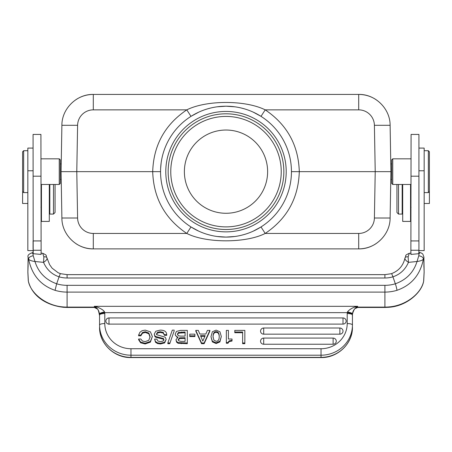 <?xml version="1.0" encoding="UTF-8"?>
<svg xmlns="http://www.w3.org/2000/svg" width="452" height="452" viewBox="0 0 452 452"><rect width="100%" height="100%" fill="white"/><g stroke="black" fill="none" stroke-linecap="round" stroke-linejoin="round"><path stroke-width="0.68" d="M411.077 250.25L418.931 250.25L418.931 134.43L411.077 134.43L410.868 254.431L418.806 253.702L418.931 250.25L418.931 252.685L419.496 252.657C420.083 252.369 421.185 252.832 422.812 254.035L423.914 257.086A4.187 3.91 180 0 1 423.886 257.55L424.14 272.2L423.705 280.799C421.586 293.286 405.772 305.891 388.528 306.948L388.494 307.298L384.901 307.456L384.901 292.099L67.099 292.099L67.099 307.106L94.327 307.106L94.327 306.326L95.564 307.354C97.547 308.315 98.83 310.428 99.412 313.705C99.886 313.208 101.581 312.603 104.502 311.88C103.689 310.298 101.124 308.637 96.801 306.908L94.327 306.326L357.673 306.326L355.199 306.908C351.712 308.14 349.147 309.795 347.498 311.88L347.243 312.654A10.554 10.142 0 0 0 347.204 313.535L347.204 323.564A26.176 25.165 180 0 1 321.027 348.729L321.027 355.204L130.973 355.204L130.973 357.572L321.027 357.572L321.027 355.204A31.414 30.194 180 0 0 352.436 325.005L352.436 314.982A5.238 1.441 180 0 0 347.204 313.535M418.931 254.713L418.931 250.267M418.806 253.702L418.931 253.216M411.071 253.148L409.309 253.278L408.139 256.849C406.263 256.668 405.218 257.064 404.998 258.03C404.67 259.199 405.823 260.64 408.455 262.358L408.139 256.849M396.941 290.331A39.267 36.657 180 0 1 384.901 292.099L384.901 285.331A34.03 31.77 180 0 0 395.336 283.799L392.929 276.822A5.238 0.576 -106.7 0 0 391.421 273.686L384.901 274.641L384.901 278.003A26.176 24.436 0 0 0 392.929 276.822C400.15 274.375 405.325 269.55 408.455 262.358L417.032 261.499C420.597 261.007 422.722 260.199 423.411 259.069C420.275 274.833 411.456 285.252 396.941 290.331A5.238 0.576 -106.7 0 0 395.336 283.799C406.421 279.782 413.653 272.347 417.032 261.499L418.767 255.792C419.151 252.905 419.473 252.035 419.727 253.176M418.767 255.792C421.643 256.233 423.191 257.329 423.411 259.069L423.886 257.55M424.129 271.776L424.14 272.2M423.722 280.686L423.637 281.217C421.976 292.173 406.828 306.332 388.494 307.298M343.011 324.101L343.011 317.942A3.141 3.141 0 0 1 346.153 321.084A3.141 3.017 0 0 1 343.011 324.101L108.988 324.101A3.141 3.017 180 0 1 105.847 321.084A3.141 3.141 0 0 1 108.988 317.942L108.988 324.101M234.797 332L242.622 332L242.622 343.695L244.848 343.695L244.848 330.389L234.797 330.389L234.797 332.717L242.622 332.717M228.418 339.028L228.418 330.389L226.339 330.389L226.339 343.266L227.961 343.266L229.141 341.588L232.023 341.04L232.023 339.028L228.418 339.028L228.418 331.113M210.965 336.678L212.35 341.893L216.135 343.543L219.898 341.938L221.31 336.474L219.898 341.215L216.135 342.819L212.35 341.17L210.965 336.678L212.383 331.723L216.135 330.129L219.932 331.768L221.31 336.474M195.795 331.113L201.53 343.695L204.146 343.695L209.881 331.113L209.881 330.389L207.395 330.389L205.846 334.028L199.824 334.028L198.281 330.389L195.795 330.389L195.795 331.113M189.761 335.83L189.761 336.554L194.919 336.554L194.919 334.158L189.761 334.158L189.761 335.83L194.919 335.83M175.975 339.729L176.562 342.147L178.077 343.294L187.309 343.695L187.309 342.972L178.077 342.571L176.562 341.424L175.975 339.729L178.099 337.13C176.195 336.638 175.246 335.593 175.24 333.988L175.24 334.712L177.207 337.548M169.737 343.695L174.206 330.847L169.737 343.695L167.833 343.695L167.833 342.972L169.737 342.972M156.488 334.599L157.522 333.022L160.251 332.452L163.228 333.107L164.483 335.361L163.228 332.384L160.251 331.734L157.522 332.299L156.488 333.875L156.844 334.762L164.805 337.051L165.455 337.565L166.138 339.401L164.652 342.187L160.528 343.249L157.545 342.825L155.494 341.537L154.601 339.113L156.827 339.113L157.951 341.068L160.579 341.639L162.997 341.091L163.906 339.599L163.325 338.48L155.77 336.548L154.923 335.892L154.262 334.056L154.923 336.61L155.77 337.271L163.325 339.198L163.906 340.322M154.601 339.113L155.494 342.26L157.545 343.548L160.528 343.966L164.652 342.91L166.138 339.401M164.483 335.361L166.709 335.361L166.709 334.638C166.585 331.632 164.409 330.129 160.2 330.129L155.821 331.22L154.262 334.056M138.617 339.734L140.617 342.797L145.12 343.966L150.38 342.158L152.341 336.531L150.38 341.435L145.12 343.249L140.617 342.074L138.617 339.011L138.617 339.734M138.617 339.011L140.849 339.011L142.386 340.983L145.143 341.639L148.793 340.299L150.109 336.678L148.827 333.062L145.273 331.734L142.448 332.519L140.849 335.096L138.617 335.096L138.617 335.819L140.849 335.819L142.448 333.243L145.273 332.452L148.827 333.785L150.109 337.401M263.697 338.073A3.141 3.141 0 0 0 260.555 341.215A3.141 3.017 0 0 0 263.697 344.232L333.124 344.232A3.141 3.017 0 0 0 336.265 341.215A3.141 3.141 0 0 0 333.124 338.073L263.697 338.073L263.697 344.232M263.697 328.005A3.141 3.141 0 0 0 260.555 331.147A3.141 3.017 0 0 0 263.697 334.169L339.87 334.169A3.141 3.017 0 0 0 343.011 331.147A3.141 3.141 0 0 0 339.87 328.005L263.697 328.005L263.697 334.169M99.542 314.524L99.564 315.745L99.542 314.524A5.238 1.435 -5.2 0 1 104.757 312.654L104.502 311.88M27.871 271.776L28.114 257.55L28.589 259.069C29.261 260.194 31.386 261.007 34.968 261.499C38.347 272.347 45.579 279.782 56.664 283.799L59.071 276.822C51.85 274.375 46.675 269.55 43.545 262.358L34.968 261.499L33.233 255.792C32.849 252.905 32.527 252.03 32.273 253.176M33.233 255.792L32.697 255.855C30.086 256.465 28.719 257.538 28.589 259.069C31.894 275.036 40.72 285.461 55.059 290.331A39.267 36.657 180 0 0 67.099 292.099L67.099 285.331L384.901 285.331M33.069 253.216L33.194 253.702L41.132 254.431L40.923 134.43L33.069 134.43L33.194 253.702M40.923 250.25L33.069 250.25L33.069 252.685L32.493 252.657M43.861 256.849L43.545 262.358C46.172 260.646 47.324 259.205 47.002 258.03L46.951 257.798C45.307 255.165 48.172 255.832 42.691 253.278L43.861 256.849C45.754 256.679 46.805 257.069 47.002 258.03L46.957 257.798M40.923 240.927L33.069 240.927L33.069 249.334M33.069 252.86L33.069 254.018M27.86 272.2L28.278 280.686M63.472 306.948C45.98 305.868 30.273 292.992 28.295 280.799L28.363 281.217C32.103 295.924 45.957 305.286 63.506 307.298L63.472 306.948A39.267 36.657 0 0 0 67.099 307.106L67.099 307.456L63.506 307.298M96.801 306.908L95.564 307.354L94.327 307.106L94.327 307.456L67.099 307.456M352.458 314.524A5.238 1.435 -174.8 0 0 347.243 312.654L104.757 312.654A10.543 10.136 0.1 0 1 104.796 313.535A5.238 1.441 0 0 0 99.564 314.982L99.564 315.745C98.7 311.066 97.915 308.795 97.208 308.936L94.327 307.456M33.069 148.092L27.838 148.092L27.838 250.617L33.069 250.617M22.6 191.546L23.645 192.597L23.645 150.708L22.6 151.759L22.6 203.485L27.838 203.485M59.246 158.827L60.297 159.872L60.297 183.433L59.246 184.478L59.246 158.827L40.923 158.827M61.206 178.885L61.89 218.011C61.766 234.605 76.716 249.295 93.298 248.877C86.965 248.837 81.174 247.091 75.936 243.639M61.093 172.274L61.218 179.399M75.936 99.666C81.174 96.214 86.965 94.468 93.298 94.428C76.716 94.01 61.766 108.706 61.89 125.294L61.082 171.653L76.783 171.653L77.597 125.294A15.707 15.707 180 0 1 93.298 109.859L93.298 94.428L358.702 94.428C365.035 94.468 370.826 96.214 376.064 99.666M190.993 226.949L186.789 233.447C206.135 243.283 245.877 243.283 265.211 233.447C287.11 218.661 298.473 198.061 299.297 171.653L375.216 171.653L374.403 218.011A15.707 15.707 0 0 1 358.702 233.447L358.702 248.877L93.298 248.877L93.298 233.447A15.707 15.707 -0 0 1 77.597 218.011L76.783 171.653L152.703 171.653C153.527 198.061 164.89 218.661 186.789 233.447L93.298 233.447M291.444 171.658L299.297 171.653C298.473 145.245 287.11 124.645 265.211 109.859C245.447 99.999 206.564 99.994 186.789 109.859C164.89 124.645 153.527 145.245 152.703 171.653L160.556 171.647M376.064 243.639C370.826 247.091 365.035 248.837 358.702 248.877C375.284 249.295 390.234 234.605 390.11 218.011L390.918 171.653L390.11 125.294C390.234 108.706 375.284 94.01 358.702 94.428L358.702 109.859A15.707 15.707 180 0 1 374.403 125.294L375.216 171.653L390.918 171.653L390.794 164.421M390.918 171.653L390.794 178.885M390.782 179.399L390.907 172.274M391.703 182.653L391.703 183.433L392.754 184.478L392.754 158.827L391.703 159.872L391.703 182.653M418.931 250.617L424.162 250.617L424.162 148.092L418.931 148.092M424.162 203.485L429.4 203.485L429.4 151.759L428.355 150.708L424.162 150.708M429.4 191.546L428.355 192.597L428.355 150.708M234.803 236.503L226 237.097L217.186 236.503M210.632 235.266L207.841 234.526M198.784 231.17L191.286 227.13M260.725 227.124L253.222 231.164M244.159 234.526L241.78 235.164M191.275 116.181L198.778 112.141M207.841 108.779L210.22 108.141M217.197 106.802L226 106.209L234.814 106.802M241.368 108.039L244.159 108.779M253.216 112.136L260.714 116.175M226 237.097A65.444 65.444 0 0 1 160.562 170.619A65.444 65.444 0 0 1 226 106.209A65.444 65.444 0 0 1 291.438 172.687A65.444 65.444 0 0 1 226 237.097A65.444 65.444 0 0 1 160.562 170.619A65.444 65.444 0 0 1 226 106.209A65.444 65.444 0 0 1 291.438 172.687A65.444 65.444 0 0 1 226 237.097M283.85 171.653A57.85 57.85 0 0 1 226 229.503A57.85 57.85 0 0 1 168.15 171.653A57.85 57.85 0 0 1 226 113.802A57.85 57.85 0 0 1 283.85 171.653M281.234 171.653A55.234 55.234 0 0 1 226 226.887A55.234 55.234 0 0 1 170.766 171.653A55.234 55.234 0 0 1 226 116.418A55.234 55.234 0 0 1 281.234 171.653M184.376 171.653A41.624 41.624 0 0 0 226 213.276A41.624 41.624 0 0 0 267.624 171.653A41.624 41.624 0 0 0 226 130.029A41.624 41.624 0 0 0 184.376 171.653M41.448 184.478L41.448 221.412L49.302 221.412L49.302 184.478M49.827 184.478L49.827 214.084L53.489 214.084L53.489 184.478M53.489 214.084L55.059 212.513L55.059 184.478M347.498 311.88C350.464 312.609 352.159 313.219 352.588 313.705C352.622 311.473 353.905 309.36 356.436 307.354L357.673 306.326L357.673 307.106L356.436 307.354L355.199 306.908M242.622 342.972L244.848 342.972M232.023 340.316L229.141 340.864L227.961 342.548L227.961 343.266M226.339 342.548L227.961 342.548M216.135 341.283C218.203 341.283 219.231 339.678 219.231 336.463C219.231 333.265 218.203 331.661 216.135 331.666C214.078 331.661 213.045 333.322 213.045 336.644L213.847 340.079L216.135 341.283M213.045 337.367C213.045 334.045 214.078 332.384 216.135 332.384C218.203 332.384 219.231 333.983 219.231 337.186M204.146 343.695L204.146 342.972L209.881 330.389M201.53 343.695L201.53 342.972L204.146 342.972M201.53 342.972L195.795 330.389M202.829 341.096L205.185 335.638L200.485 335.638L202.829 341.096M200.795 336.356L204.875 336.356M187.309 342.972L187.309 330.389L180.551 330.389L176.472 331.406L175.24 333.988M180.76 336.107L185.083 336.107L185.083 332L178.342 332.469L177.466 334.028L177.947 335.26L179.145 335.938L180.76 336.107M181.094 341.367L185.083 341.367L185.083 337.712L179.568 337.842L178.207 339.508L178.868 340.898L181.094 341.367M185.083 336.107L185.083 332.717L178.342 333.192L177.466 334.751M178.207 340.226L179.568 338.559L185.083 338.435L185.083 341.367M167.833 342.972L172.308 330.129L174.206 330.129M164.483 334.638L166.709 334.638M140.849 335.819L140.849 335.096M138.617 335.096L139.854 332.339L142.075 330.706L145.205 330.129L150.437 331.858L152.341 336.531M333.124 344.232L333.124 338.073M402.698 184.478L402.698 221.412L410.552 221.412L410.552 184.478M398.511 184.478L398.511 214.084L402.173 214.084L402.173 184.478M396.941 184.478L396.941 212.513L398.511 214.084M384.901 307.456L357.673 307.456L357.673 307.106L384.901 307.106A39.267 36.657 0 0 0 388.528 306.948M423.886 266.669A4.187 3.91 0 0 0 423.914 266.2L423.914 257.086M384.901 274.641L67.099 274.641L67.099 278.003L384.901 278.003M130.973 357.572C114.243 357.995 99.141 343.475 99.564 327.175A31.414 30.194 0 0 0 130.973 357.368L321.027 357.368A31.414 30.194 0 0 0 352.436 327.175C352.859 343.475 337.757 357.995 321.027 357.572M321.027 348.729L130.973 348.729L130.973 355.204A31.414 30.194 180 0 1 99.564 325.005A5.238 1.441 0 0 1 104.796 323.564L104.796 313.535M130.973 348.729A26.176 25.165 180 0 1 104.796 323.564M67.099 285.331A34.03 31.77 180 0 1 56.664 283.799L55.059 290.331M47.087 258.245L49.601 264.618L52.133 268.183L58.206 272.776L60.579 273.686A5.238 0.576 106.7 0 0 59.071 276.822A26.176 24.436 0 0 0 67.099 278.003M28.114 257.55A4.187 3.91 180 0 1 28.086 257.086L28.086 257.086A4.187 3.91 180 0 1 28.086 257.081L28.086 266.2A4.187 3.91 0 0 0 28.114 266.669M99.564 314.982L99.564 325.005M33.069 176.195L40.923 176.195M27.838 170.771L33.069 170.771M61.89 218.011L77.597 218.011M261.007 226.944L265.211 233.447L358.702 233.447M358.702 109.859L265.211 109.859L261.007 116.356M190.993 116.362L186.789 109.859L93.298 109.859M93.298 94.428C76.716 94.016 61.766 108.7 61.89 125.289L77.597 125.294M358.702 248.877C375.284 249.295 390.234 234.605 390.11 218.017L374.403 218.011M390.11 125.294L374.403 125.294M418.931 170.771L424.162 170.771M286.201 172.602A60.206 60.206 0 0 1 225.525 231.859A60.206 60.206 0 0 1 165.799 170.703A60.206 60.206 0 0 1 226.475 111.446A60.206 60.206 0 0 1 286.201 172.602M347.204 323.564A5.238 1.441 0 0 1 352.436 325.005M229.141 341.588L229.141 340.864M219.898 341.938L219.898 341.215M216.135 343.543L216.135 342.819M212.35 341.893L212.35 341.17M216.135 331.666L216.135 332.384M181.229 342.972L181.229 343.695M178.077 343.294L178.077 342.571M176.562 342.147L176.562 341.424M178.342 332.469L178.342 333.192M181.54 332L181.54 332.717M179.568 337.842L179.568 338.559M181.06 337.712L181.06 338.435M163.228 333.107L163.228 332.384M160.251 332.452L160.251 331.734M157.522 333.022L157.522 332.299M164.652 342.91L164.652 342.187M160.528 343.966L160.528 343.249M157.545 343.548L157.545 342.825M155.494 342.26L155.494 341.537M163.635 339.475L163.635 338.751M163.325 339.198L163.325 338.48M159.72 338.305L159.72 337.587M155.77 337.271L155.77 336.548M154.923 336.61L154.923 335.892M140.617 342.074L140.617 342.797M148.827 333.785L148.827 333.062M145.273 332.452L145.273 331.734M142.448 333.243L142.448 332.519M150.38 342.158L150.38 341.435M145.12 343.966L145.12 343.249M339.87 334.169L339.87 328.005M108.988 324.338L108.988 322.451M411.077 176.195L418.931 176.195M411.077 240.927L418.931 240.927M409.309 253.278C403.822 255.843 406.687 255.177 405.043 257.798L404.913 258.25C403.161 265.759 398.664 270.906 391.421 273.686M423.914 266.2L424.134 271.776L423.637 281.212M42.691 253.278L40.929 253.148M28.086 266.2L27.866 271.776L28.363 281.212M32.504 252.657C28.855 253.922 27.386 255.397 28.086 257.086M67.099 274.641L60.579 273.686M23.645 192.597L27.838 192.597M23.645 150.708L27.838 150.708M40.923 184.478L59.246 184.478M60.297 163.906L61.184 163.906M60.297 179.399L61.184 179.399M391.703 163.906L390.816 163.906M391.703 179.399L390.816 179.399M411.077 158.827L392.754 158.827M411.077 184.478L392.754 184.478M428.355 192.597L424.162 192.597M160.641 168.342L161.11 163.166M183.314 122.046L183.885 121.56M187.546 118.695L187.964 118.401M49.302 208.327L49.827 208.327M40.923 207.276L41.448 207.801M357.673 307.456L355.153 308.575C354.594 308.027 351.763 314.615 352.436 315.745M108.988 317.942L343.011 317.942M411.077 207.276L410.552 207.801M402.698 208.327L402.173 208.327"/></g></svg>
